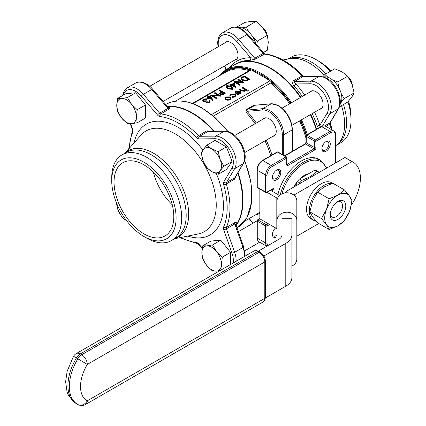 <?xml version="1.0" encoding="UTF-8"?>
<svg xmlns="http://www.w3.org/2000/svg" width="426" height="426" viewBox="0 0 426 426"><rect width="100%" height="100%" fill="white"/><g stroke="black" fill="none" stroke-linecap="round" stroke-linejoin="round"><path stroke-width="0.64" d="M276.607 170.112A5.937 3.429 -60 0 1 280.803 172.535A5.937 3.429 -60 0 1 276.607 179.804A5.937 3.429 -60 0 1 272.411 177.381A5.937 3.429 -60 0 1 276.607 170.112L276.607 170.112M277.038 236.659A5.937 3.429 -60 0 1 276.607 236.936A5.937 3.429 -60 0 1 272.411 234.508A5.937 3.429 -60 0 1 275.601 227.958M326.082 141.549A5.937 3.429 -60 0 1 330.278 143.972A5.937 3.429 -60 0 1 326.082 151.241A5.937 3.429 -60 0 1 321.886 148.818A5.937 3.429 -60 0 1 326.082 141.549L326.082 141.549M280.207 194.932A34.634 19.995 -60 0 1 303.445 162.178A34.634 19.995 -60 0 1 320.757 160.458L318.659 159.249A34.634 19.995 120 0 0 301.347 160.964A34.634 19.995 120 0 0 277.912 194.554M321.902 148.386A4.947 2.854 120 0 0 322.908 150.277A4.947 2.854 120 0 0 325.384 150.032A4.947 2.854 120 0 0 328.611 145.671A4.947 2.854 120 0 0 327.855 141.709A4.947 2.854 120 0 0 325.714 141.778M272.427 176.95A4.947 2.854 120 0 0 273.433 178.84A4.947 2.854 120 0 0 275.91 178.595A4.947 2.854 120 0 0 279.142 174.234A4.947 2.854 120 0 0 278.38 170.272A4.947 2.854 120 0 0 276.24 170.341M272.427 234.076A4.947 2.854 120 0 0 273.433 235.967A4.947 2.854 120 0 0 275.91 235.722A4.947 2.854 120 0 0 277.038 234.854M308.509 173.797A18.85 10.884 120 0 0 304.143 175.464A18.85 10.884 120 0 0 299.782 178.835M298.024 180.715A18.85 10.884 120 0 0 293.849 187.025M256.255 105.094L254.29 104.961L245.893 109.812L246.068 112.32A0.99 0.282 137.8 0 0 247.059 111.346L246.51 110.121L262.73 108.673A0.99 0.783 84.9 0 0 262.379 109.977L247.059 111.346A70.253 40.561 60 0 1 256.308 123.023M270.925 82.873L213.394 116.085L270.798 82.963L271.154 82.064A69.917 40.369 60 0 1 290.42 103.332M272.752 136.384A10.192 5.884 -120 0 0 274.126 135.937A10.192 5.884 -120 0 0 275.686 127.768A10.192 5.884 -120 0 0 269.03 118.785A10.192 5.884 -120 0 0 263.934 118.284A10.192 5.884 -120 0 0 262.858 119.243M292.119 151.416L292.119 129.935A0.99 0.57 180 0 0 292.406 129.531C291.608 119.376 287.012 111.415 278.62 105.648L271.389 103.742L255.227 105.185L246.51 110.121A0.99 0.57 -120 0 1 245.893 109.812M319.266 172.349L316.502 170.522A24.245 13.994 120 0 0 314.484 170.341L299.398 179.053A24.245 13.994 120 0 0 297.385 181.561L295.671 185.97M211.552 114.562L270.137 80.738A1.582 0.916 60 0 1 271.154 82.064M192.387 103.443L250.595 69.837A1.582 0.916 60 0 1 251.388 69.912L192.951 103.651M270.137 80.738L251.388 69.912M297.385 181.561L299.75 182.924L299.611 183.697M314.484 170.341L316.848 171.71L310.314 176.646L301.762 180.416L299.398 179.053M301.762 180.416A24.245 13.994 120 0 0 299.75 182.924M318.866 171.886A24.245 13.994 120 0 0 316.848 171.71M209.251 101.761L209.241 100.861L209.523 100.696L209.826 101.159L209.326 102.82L206.237 102.927L205.737 101.883L203.324 101.574L202.638 100.27L203.569 98.997L206.722 98.821L206.972 99.29L206.472 99.578L205.257 99.386L204.022 99.753L203.34 100.573M209.826 101.159L209.981 101.628L209.326 102.82M206.722 98.821L203.905 99.199L203.191 99.988L203.665 100.84L207.036 100.797L207.26 101.276L206.461 102.096M212.931 100.738L212.239 100.786L211.456 98.63L210.929 98.992L207.611 98.997L206.929 97.767L207.089 97.304L207.76 96.574L210.934 96.58L211.887 97.836L212.931 100.738M227.708 88.805L226.046 86.707L226.813 85.573L231.398 86.19L233.065 87.687L232.585 89.391L227.708 88.805L227.819 88.257L226.201 86.244M233.065 87.687L233.219 88.155L232.585 89.391M241.409 81.883L237.756 79.774L238.262 79.129L243.56 82.191L243.752 82.777L236.323 82.404M243.715 82.41L243.752 82.777M243.56 82.191L235.227 81.771L239.827 84.428L240.056 84.912L239.55 85.205L233.954 81.973L234.241 81.52L242.575 81.941L237.985 79.289M242.138 80.397L240.914 78.432L241.068 77.963L244.002 75.817L249.375 78.916L249.599 79.401L246.489 80.967L242.138 80.397L242.25 79.848L241.068 77.963M234.758 94.167L231.153 94.242L229.933 95.552L230.887 94.077L234.992 93.981L235.929 95.296L234.966 96.968L232.133 97.495L232.415 96.713L235.189 95.775L235.424 94.934L234.758 94.167L234.646 94.721L231.27 94.79L230.498 96.063L229.806 96.148L229.949 95.051L229.806 96.148M235.285 95.648L234.646 94.721M239.55 91.75L236.552 91.739L235.908 93.108L235.227 93.23L235.28 91.92L236.1 91.068L240.04 91.095L241.047 92.575L240.211 93.938L237.756 94.423L235.892 93.864L236.121 93.374L239.779 91.26L236.441 91.191L236.552 91.739M240.956 92.309L241.047 92.575M248.449 91.004L247.948 91.292L245.525 89.897L244.812 91.281L241.212 90.967L239.119 89.764L239.625 89.114L242.453 90.679L244.63 90.445L245.094 89.891L244.998 89.167L244.705 89.513L242.208 87.98L242.708 87.335L248.225 90.52L248.449 91.004M244.982 90.115L244.705 89.513M230.833 97.975L230.993 98.475L230.115 99.769L227.883 100.275L225.871 99.759L225.04 98.198L225.993 96.904L229.992 96.894L230.993 98.475M230.088 83.847L231.659 84.433L234.209 82.958L235.605 87.649L231.728 85.413L231.084 85.786L230.509 85.45L231.382 84.593L230.088 83.847L229.864 84.332L230.849 84.902M225.2 93.491L222.745 94.812L220.253 94.609L219.646 93.587L219.8 93.118L221.398 91.851L219.097 90.546L219.326 90.062L219.603 89.902L224.976 93.006L225.2 93.491M218.16 95.307L214.507 93.198L215.008 92.554L220.311 95.616L220.604 96.143L213.069 95.829M220.311 95.616L211.978 95.195L216.578 97.852L216.802 98.337L216.301 98.63L210.705 95.397L210.987 94.945L219.326 95.365L214.731 92.714M230.94 98.204L230.785 97.74L230.003 99.221L230.115 99.769M207.036 100.797L206.626 102.213L208.857 102.075L209.384 101.526L209.241 100.861M220.46 95.834L220.503 96.201M212.739 100.174L212.361 100.201L211.536 97.921L210.817 98.443L210.929 98.992M210.817 98.443L207.723 98.443L207.611 98.997M248.225 90.52L245.317 89.162L244.812 91.281M244.7 90.733L241.324 90.418L239.348 89.274M245.317 89.162L245.525 89.897M239.827 84.428L239.55 85.205M209.214 102.272L206.349 102.373L205.944 101.26L204.672 101.383L204.656 101.958M204.672 101.383L203.436 101.026L203.324 101.574M244.844 88.981L242.431 87.495M203.905 99.199L204.022 99.753M221.398 91.851L221.909 91.553L219.326 90.062M234.209 82.958L235.503 86.973L231.728 84.795L231.084 85.168L231.084 85.786M231.084 85.168L230.732 84.966M224.976 93.006L222.66 94.247L222.745 94.812M235.775 94.833L234.854 96.414L234.966 96.968M211.536 97.921L211.456 98.63M231.728 84.795L231.728 85.413M235.503 86.973L235.706 87.591M247.948 90.679L247.948 91.292M216.578 97.852L216.301 98.012L210.987 94.945M216.301 98.012L216.301 98.63M230.003 99.221L227.894 99.7L225.982 99.21L225.871 99.759M225.982 99.21L225.194 97.73M227.894 99.7L227.883 100.275M236.441 91.191L235.722 92.559L235.908 93.108L235.722 92.559L235.338 92.628L235.227 93.23M230.328 95.504L230.498 96.063M249.375 78.916L246.42 80.397L246.489 80.967M205.241 98.811L205.257 99.386M206.44 98.981L206.472 99.578M206.349 102.373L206.237 102.927M222.66 94.247L220.364 94.061L220.253 94.609M220.364 94.061L220.088 92.708M241.004 92.426L240.85 91.957L240.094 93.39L237.777 93.848L237.756 94.423M237.777 93.848L236.121 93.374M231.153 94.242L231.27 94.79M234.854 96.414L232.324 96.942M212.361 100.201L212.239 100.786M203.436 101.026L202.797 99.801M246.42 80.397L242.25 79.848M235.338 92.628L235.28 91.92M239.55 84.588L234.241 81.52M205.944 101.26L205.737 101.883M235.605 87.282L235.605 87.649M240.094 93.39L240.211 93.938M232.474 88.842L227.819 88.257M207.723 98.443L207.089 97.304M206.306 101.867L206.626 102.213M167.311 106.319A71.243 41.13 60 0 1 192.616 113.055A71.243 41.13 60 0 1 214.267 131.203M238.102 172.482A71.243 41.13 60 0 1 236.174 225.594M316.183 129.44A71.243 41.13 -120 0 0 310.362 114.669M300.468 97.533A71.243 41.13 -120 0 0 270.143 68.298A71.243 41.13 -120 0 0 270.137 68.298A71.243 41.13 -120 0 0 234.518 64.768L225.604 69.917A71.243 41.13 60 0 1 261.223 73.442A71.243 41.13 60 0 1 291.554 102.677M229.726 99.056L230.434 98.055L229.715 97.053L226.27 97.064L225.535 98.055L226.254 99.05L229.726 99.056M231.126 86.35L227.149 85.786L226.877 87.138L228.102 88.097L232.106 88.651L232.612 87.703L231.126 86.35L231.014 86.904L227.26 86.334L226.776 87.005M226.653 86.766L226.877 87.138M210.572 98.182L211.142 97.463L210.636 96.729L208.074 96.793L207.499 97.517L207.968 98.268L210.572 98.182M240.04 91.43L236.638 93.4L239.79 93.246L240.509 92.357L240.04 91.43L240.003 92.069L237.346 93.603M240.466 92.538L240.349 92.836L240.003 92.069M234.002 83.485L232.005 84.636L234.912 86.313L234.002 83.485L233.901 84.156L232.537 84.944M224.348 92.964L222.26 91.755L220.455 92.857L220.226 93.395L220.641 93.901L223.213 93.619L224.348 92.964M244.071 76.179L241.643 77.899L241.574 78.735L242.527 79.689L246.324 80.088L248.747 78.879L244.071 76.179L244.071 76.792L241.973 78.171L241.67 78.932M270.558 68.538L270.143 68.298L270.558 68.538A70.647 40.789 60 0 1 300.586 97.463M310.485 114.599A70.647 40.789 60 0 1 316.284 129.382M226.27 97.064L226.382 97.613L225.695 98.544M230.274 98.576L229.598 97.602L226.382 97.613M229.71 97.053L229.598 97.602M227.149 85.786L227.26 86.334M232.479 88.336L231.014 86.904M208.08 96.793L208.192 97.341L207.654 98.017M210.982 97.858L210.524 97.277L208.192 97.341M210.636 96.729L210.524 97.277M234.524 86.089L233.901 84.156M221.153 92.378L221.264 92.932L220.386 93.704M223.815 93.273L222.255 92.373L221.264 92.932M222.26 91.755L222.255 92.373M241.83 77.644L241.973 78.171M248.214 79.183L244.071 76.792M213.639 131.213A71.243 41.13 -120 0 0 192.195 113.3A71.243 41.13 -120 0 0 167.477 106.511M236.089 225.354A71.243 41.13 -120 0 0 237.783 173.025M316.598 129.2A71.243 41.13 -120 0 0 310.783 114.429M300.889 97.288A71.243 41.13 -120 0 0 270.558 68.053A71.243 41.13 -120 0 0 234.939 64.528A71.243 41.13 -120 0 0 234.731 64.651M344.906 157.545L351.903 161.587A34.634 19.995 -60 0 1 353.223 162.237L346.226 158.2A34.634 19.995 120 0 0 344.906 157.545L288.072 190.358A20.778 11.997 0 0 0 284.605 193.01M211.024 131.24L206.85 130.83A1.981 1.145 -120 0 0 208.005 131.437L224.806 131.091A1.981 1.539 89.4 0 0 224.193 131.261L215.796 136.107A1.981 1.539 89.4 0 0 215.034 138.722L198.846 138.903A3.956 2.284 -120 0 1 197.573 138.519A3.956 2.284 -120 0 1 196.53 137.678A69.262 39.991 -120 0 0 159.878 116.522A1.981 1.486 96.4 0 1 160.756 113.912A71.243 41.13 60 0 1 179.602 120.569A71.243 41.13 60 0 1 198.452 135.676L206.85 130.83M244.524 256.441A19.788 11.427 -120 0 0 243.012 247.447L234.769 223.996L226.371 228.842A1.981 1.145 60 0 1 226.318 227.473A71.243 41.13 60 0 0 226.318 183.947L234.715 179.096L236.446 175.272M235.748 224.172A1.981 1.528 -150.9 0 1 236.089 223.89C236.872 222.345 236.414 221.93 234.715 222.628L226.318 227.473A1.981 1.486 -156.4 0 1 223.623 226.93A69.262 39.991 -120 0 0 223.623 184.607A1.981 0.634 163.8 0 0 226.318 183.947A1.981 1.145 60 0 1 226.371 182.637L234.769 177.791L243.012 163.861L234.619 168.707L226.371 182.637A1.981 1.539 -149.4 0 1 223.725 181.993A3.956 2.284 -120 0 0 223.623 184.607M169.149 109.067A1.981 1.145 60 0 1 167.993 108.337L168.009 107.128L152.673 89.252A1.981 0.501 139.4 0 0 151.805 89.465L143.408 94.316L159.596 113.183A1.981 1.145 60 0 0 160.229 113.726A1.981 1.145 60 0 0 160.756 113.912L169.149 109.067C170.608 107.938 170.469 107.331 168.744 107.245A1.981 1.528 -89.1 0 1 168.329 107.4M218.032 46.865L217.638 42.637L218.117 38.878L219.262 36.061L222.313 32.967A19.788 11.427 60 0 1 232.207 33.947A19.788 11.427 60 0 1 238.56 39.378L254.748 58.245L250.696 57.771A1.981 1.528 -89.1 0 1 249.908 60.386L255.909 58.974L264.306 54.129A71.243 41.13 -120 0 1 283.152 60.785A71.243 41.13 -120 0 1 302.002 75.892A1.981 1.145 -120 0 0 302.524 76.313A1.981 1.145 -120 0 0 303.163 76.504L294.765 81.35A1.981 1.145 60 0 1 294.132 81.158A1.981 1.145 60 0 1 293.605 80.738C292.151 82.165 292.284 83.863 294.009 85.85A1.981 0.527 -41.3 0 0 296.022 83.943C294.685 83.123 294.265 82.261 294.765 81.35L310.953 81.169A1.981 1.539 89.4 0 0 310.187 83.784L296.022 83.943A73.219 42.275 60 0 1 304.686 95.094M320.336 127.044L319.91 125.313A1.981 0.527 -18.7 0 0 317.253 126.101L318.398 128.162M296.826 236.201L318.786 223.522M351.509 204.634L351.903 204.405A34.634 19.995 -60 0 0 353.223 162.237M293.94 195.161A10.884 6.284 180 0 1 295.069 194.4L351.903 161.587M224.806 131.091C236.718 130.351 250.062 153.466 243.47 163.414L234.769 177.791A1.981 1.145 60 0 0 234.715 179.096M234.715 222.628A1.981 1.145 60 0 0 234.769 223.996L235.818 224.582L235.759 224.055L235.621 224.358M332.631 183.313L331.604 182.717A20.778 11.997 120 0 0 321.215 183.744A20.778 11.997 120 0 0 307.641 202.057A20.778 11.997 120 0 0 310.826 218.708L313.627 220.322A20.778 11.997 120 0 0 316.113 221.195M296.826 220.285A9.894 8.078 180 0 0 286.932 212.207A9.894 8.078 180 0 0 277.038 220.285L277.038 200.864A9.894 8.078 -0 0 1 286.932 192.786A9.894 8.078 -0 0 1 296.826 200.864L296.826 259.067A9.894 8.078 180 0 1 291.879 266.064M135.654 92.793L125.862 93.667L117.64 98.411L116.767 105.446L117.64 111.474L121.66 118.071L127.433 123.657L131.458 123.726L137.231 122.784L145.452 118.039L145.452 104.977L135.654 92.793L127.433 97.538L121.66 98.481L117.64 98.411M230.546 264.509L230.546 252.368L220.753 240.179L210.955 241.057L202.733 245.802L201.86 252.836L202.733 258.859L206.759 265.462L212.531 271.048L216.552 271.117L219.922 270.643M232.064 161.513L226.408 146.933L215.098 140.404L206.876 145.149L203.17 149.68L201.221 153.195L203.17 160.991L206.876 167.775L211.653 171.545L218.187 174.303L226.408 169.559L232.064 161.513L223.842 166.257L220.141 159.473L218.187 151.683L211.653 148.919L206.876 145.149M224.64 43.053A10.192 5.884 60 0 1 225.716 42.089A10.192 5.884 60 0 1 230.812 42.595A10.192 5.884 60 0 1 237.468 51.573A10.192 5.884 60 0 1 235.908 59.741A10.192 5.884 60 0 1 234.534 60.188M309.739 92.181A10.192 5.884 60 0 1 310.81 91.217A10.192 5.884 60 0 1 315.906 91.723A10.192 5.884 60 0 1 322.562 100.701A10.192 5.884 60 0 1 321.002 108.87A10.192 5.884 60 0 1 319.633 109.317M332.083 183.489A20.778 11.997 120 0 0 324.016 185.363A20.778 11.997 120 0 0 310.437 203.676A20.778 11.997 120 0 0 313.627 220.322M279.541 195.491L270.622 190.347M267.123 192.366L276.165 197.584A2.966 1.715 180 0 1 277.038 198.798L277.038 229.497A2.966 1.715 180 0 0 276.165 228.288L259.839 218.857L257.964 219.938L266.362 224.79L268.236 223.709M277.038 220.285L277.038 240.355M218.187 151.683L226.408 146.933M121.777 216.903L126.559 220.673A13.85 7.998 -120 0 1 118.077 210.119L121.777 216.903M222.111 269.381L221.451 264.147L222.324 257.112L216.552 251.526L212.531 244.929L206.759 245.871L202.733 245.802M212.531 244.929L220.753 240.179M116.186 202.18L118.077 210.119A13.85 7.998 -120 0 1 116.767 203.612M137.231 122.784L136.357 116.756L137.231 109.722L131.458 104.136L127.433 97.538M137.231 109.722L145.452 104.977M218.187 174.303L220.141 170.783L223.842 166.257M222.324 257.112L230.546 252.368M324.079 76.904A16.326 9.425 60 0 1 330.32 78.395A16.326 9.425 60 0 1 340.449 91.18A16.326 9.425 60 0 1 340.033 104.535M238.986 27.775A16.326 9.425 60 0 1 245.222 29.261A16.326 9.425 60 0 1 255.919 43.75M281.985 218.266L281.985 234.896L281.985 218.266L291.879 218.266L291.879 277.715A20.778 11.997 0 0 1 285.793 286.197L265.366 297.992M259.839 189.043L259.839 218.857M203.17 149.68A13.85 7.998 60 0 1 211.653 148.919A13.85 7.998 -120 0 1 220.141 159.473A13.85 7.998 -120 0 1 220.141 170.783A13.85 7.998 -120 0 1 211.653 171.545A13.85 7.998 -120 0 1 203.17 160.991A13.85 7.998 -120 0 1 201.86 154.579A13.85 7.998 -120 0 1 203.17 149.68M121.66 118.071A13.85 7.998 -120 0 0 126.559 122.411A13.85 7.998 -120 0 0 131.458 123.726A13.85 7.998 -120 0 0 136.357 116.756A13.85 7.998 -120 0 0 131.458 104.136A13.85 7.998 -120 0 0 121.66 98.481A13.85 7.998 -120 0 0 116.767 105.446A13.85 7.998 60 0 0 121.66 118.071M211.653 247.181A13.85 7.998 -120 0 0 206.759 245.871A13.85 7.998 -120 0 0 201.86 252.836A13.85 7.998 -120 0 0 206.759 265.462A13.85 7.998 -120 0 0 216.552 271.117A13.85 7.998 -120 0 0 221.451 264.147A13.85 7.998 60 0 0 216.552 251.526A13.85 7.998 -120 0 0 211.653 247.181M324.016 186.977L332.876 183.233L344.496 189.943L338.004 195.055L329.144 198.804L317.524 192.094L324.016 186.977M329.144 198.804L326.492 209.379L321.47 218.586L326.492 224.731L329.144 229.502L317.524 222.798L312.503 216.653L309.851 211.876L312.503 201.301L317.524 192.094M281.985 234.896A10.884 6.284 180 0 1 278.796 239.343L258.369 251.132M263.891 256.026L285.793 243.379A20.778 11.997 0 0 0 291.879 234.896M341.359 101.995L344.245 98.608L341.194 93.539M339.08 88.102L337.781 81.952L332.605 79.976M328.121 77.367L324.857 74.486L323.036 76.573M249.088 32.264L246.223 27.088L241.851 27.898M256.745 44.709L257.416 41.018L252.74 36.812M329.144 229.502L338.004 225.759L344.496 220.641L349.517 211.434L352.169 200.859L349.517 196.088L344.496 189.943M321.47 218.586L309.851 211.876M111.734 180.757L111.734 177.525A49.475 28.563 60 0 1 121.98 154.878A49.475 28.563 60 0 1 146.72 157.327A49.475 28.563 60 0 1 179.037 200.923A49.475 28.563 60 0 1 171.454 240.568A49.475 28.563 60 0 1 146.72 238.118L143.919 236.505A45.518 26.279 -120 0 0 176.103 217.92A45.518 26.279 -120 0 0 143.919 162.178A45.518 26.279 -120 0 0 111.734 180.757A45.518 26.279 -120 0 0 143.919 236.505L146.72 238.118M324.857 74.486L334.751 68.772L342.211 71.93L347.675 76.238L351.908 83.991L354.139 92.895L351.908 96.915L347.675 102.091L339.394 106.873M354.139 92.895L344.245 98.608M347.675 76.238L337.781 81.952M330.315 71.334A49.475 28.563 -120 0 0 316.039 59.571A49.475 28.563 -120 0 0 291.299 57.121L288.088 58.974M337.562 144.67L340.773 142.816A49.475 28.563 -120 0 0 351.019 120.164A49.475 28.563 -120 0 0 347.935 101.798M318.834 61.19L316.039 59.571L318.834 61.19A45.518 26.279 60 0 1 330.981 70.95M236.643 27.157L244.923 22.376L251.521 21.3L256.117 21.38L246.223 27.088M256.117 21.38L262.714 27.765L267.315 35.305L257.416 41.018M267.315 35.305L268.311 42.19L267.315 50.231L263.412 52.483M349.517 196.088A18.803 10.852 120 0 0 338.004 195.055A18.803 10.852 120 0 0 326.492 209.379A18.803 10.852 120 0 0 326.492 224.731A18.803 10.852 120 0 0 338.004 225.759A18.803 10.852 120 0 0 349.517 211.434A18.803 10.852 120 0 0 349.517 196.088M348.521 101.138A45.518 26.279 60 0 1 351.019 116.932L351.019 120.164M338.004 201.434A10.991 6.347 -60 0 1 345.779 205.918A10.991 6.347 -60 0 1 338.004 219.385A10.991 6.347 -60 0 1 330.235 214.896A10.991 6.347 -60 0 1 338.004 201.434L338.004 201.434M143.919 164.841A42.249 24.394 60 0 1 171.524 202.073A42.249 24.394 60 0 1 165.043 235.929A42.249 24.394 60 0 1 143.919 233.837A42.249 24.394 60 0 1 116.319 196.604A42.249 24.394 60 0 1 122.794 162.748A42.249 24.394 60 0 1 143.919 164.841M330.283 213.873A8.696 5.021 120 0 0 336.386 216.573A8.696 5.021 120 0 0 342.52 206.37A8.696 5.021 120 0 0 337.147 201.983M172.269 204.81A42.249 24.394 60 0 1 153.355 172.056M351.599 83.224A9.894 5.714 -120 0 0 349.501 79.06M265.781 32.312A9.894 5.714 -120 0 0 263.225 28.414M348.063 76.797A7.918 4.569 60 0 1 352.27 84.971M262.049 26.96A7.918 4.569 60 0 1 267.022 34.687M272.656 191.519L272.656 189.645L272.246 189.41M274.056 192.328L274.056 189.645A0.99 0.57 180 0 1 272.656 189.645A0.99 0.57 120 0 0 272.518 189.24M274.056 189.645A1.981 1.145 120 0 0 272.656 188.835A0.99 0.57 60 0 1 272.454 189.288L272.454 189.192M288.051 165.405A0.99 0.57 -120 0 0 287.353 164.196L313.941 148.844A0.99 0.57 60 0 1 314.638 150.059L288.051 165.405A1.981 1.145 120 0 1 286.65 164.601L286.65 158.137L271.958 166.619A6.928 3.999 120 0 0 267.059 175.102L267.059 192.067L272.656 188.835M269.631 224.513L267.059 225.998L267.059 242.964A6.928 3.999 120 0 0 267.89 245.637M335.629 162.902L335.629 135.516A6.928 3.999 120 0 0 330.73 132.688L316.039 141.171L316.039 147.636A1.981 1.145 120 0 1 314.638 150.059M286.65 164.601A0.99 0.57 0 0 0 286.943 164.196L286.943 157.732A0.99 0.57 -0 0 1 286.65 158.137A0.99 0.57 -120 0 0 285.952 156.922L277.555 152.077L262.863 160.559A0.99 0.57 -120 0 0 262.368 160.511C259.072 162.759 257.277 165.874 256.974 169.852A0.99 0.57 180 0 0 257.267 170.256L257.267 187.222A0.99 0.57 180 0 1 256.974 186.817L256.974 169.852M271.958 166.619A0.99 0.57 -120 0 0 271.261 165.405L262.863 160.559A7.918 4.569 120 0 0 257.267 170.256L265.659 175.102A7.918 4.569 -60 0 1 271.261 165.405L285.952 156.922A0.99 0.57 -60 0 1 286.448 156.875A0.99 0.99 0 0 1 286.943 157.732M256.974 237.713A0.99 0.57 0 0 0 257.267 238.118A7.918 4.569 120 0 0 258.907 241.744L257.368 239.913L256.974 237.713L256.974 220.748A0.99 0.57 0 0 0 257.267 221.153L257.267 238.118L265.659 242.964A0.99 0.57 0 0 0 267.059 242.964M259.839 218.527L257.469 219.891A0.99 0.57 60 0 0 257.267 220.343A0.99 0.57 0 0 0 256.974 220.748A0.99 0.99 0 0 1 257.469 219.891A0.99 0.57 60 0 1 257.964 219.938A0.99 0.57 -60 0 0 257.267 221.153L265.659 225.998A0.99 0.57 0 0 0 267.059 225.998A0.99 0.57 -120 0 0 266.362 224.79A0.99 0.57 -60 0 0 265.659 225.998L265.659 242.964A7.918 4.569 -60 0 0 266.836 246.249M330.73 132.688A0.99 0.57 60 0 0 330.033 131.474L315.336 139.957A0.99 0.57 -60 0 0 314.638 141.171L314.638 147.636A0.99 0.57 120 0 1 313.941 148.844L305.543 143.999A0.99 0.57 60 0 0 305.048 143.951L305.953 142.38L305.953 135.921A0.99 0.57 0 0 0 306.241 136.325A0.99 0.57 -60 0 1 306.944 135.111A0.99 0.57 60 0 0 306.448 135.063A0.99 0.99 0 0 0 305.953 135.921A0.99 0.57 0 0 1 306.241 135.516A0.99 0.57 60 0 1 306.448 135.063L321.14 126.581A0.99 0.57 60 0 1 321.635 126.629L306.944 135.111L315.336 139.957A0.99 0.57 60 0 1 316.039 141.171A0.99 0.57 0 0 1 314.638 141.171L306.241 136.325L306.241 142.785L314.638 147.636A0.99 0.57 0 0 0 316.039 147.636M325.592 126.234A7.918 4.569 120 0 0 321.635 126.629L330.033 131.474A7.918 4.569 -60 0 1 333.989 131.086L325.592 126.234L323.27 125.814L321.14 126.581M277.06 152.029A0.99 0.99 0 0 1 278.05 152.029A0.99 0.57 -60 0 0 277.555 152.077A0.99 0.57 -120 0 0 277.06 152.029L262.368 160.511M305.953 142.38A0.99 0.57 0 0 0 306.241 142.785A0.99 0.57 120 0 1 305.543 143.999L284.845 155.948M266.362 192.472A0.99 0.57 -60 0 1 265.867 192.52A0.99 0.57 -60 0 1 265.659 192.067A0.99 0.57 180 0 0 267.059 192.067A0.99 0.57 60 0 1 266.857 192.52L272.454 189.288M256.974 186.817A0.99 0.99 0 0 0 257.469 187.674A0.99 0.57 -60 0 1 257.267 187.222L265.659 192.067L265.659 175.102A0.99 0.57 180 0 0 267.059 175.102M335.917 162.737L335.917 135.111A0.99 0.57 180 0 1 335.629 135.516M286.932 164.276A0.99 0.57 120 0 0 287.353 164.196L286.943 163.957M326.375 168.243A33.643 19.426 120 0 0 304.143 163.387A33.643 19.426 120 0 0 281.916 193.899M270.76 155.666A69.262 39.991 -120 0 0 265.004 140.857M255.11 123.721A69.262 39.991 -120 0 0 246.068 112.32M305.953 138.019A69.262 39.991 -120 0 0 299.526 120.925M289.632 103.79A69.262 39.991 -120 0 0 270.798 82.963M271.389 103.742A0.99 0.783 84.9 0 0 271.128 103.822L262.73 108.673A19.788 11.427 60 0 1 269.727 110.547A19.788 11.427 60 0 1 283.721 134.781L292.119 129.935A19.788 11.427 -120 0 0 278.125 105.701A19.788 11.427 -120 0 0 271.128 103.822L254.908 105.275A0.99 0.57 -120 0 1 254.29 104.961M282.321 154.494L282.321 134.781A0.99 0.57 180 0 0 283.721 134.781L283.721 155.304M259.839 213.437A70.253 40.561 60 0 1 255.238 215.05M249.258 218.501L253.023 223.181M282.321 134.781A18.803 10.852 -120 0 0 269.03 111.756A18.803 10.852 -120 0 0 262.379 109.977M266.202 140.165A70.253 40.561 60 0 1 271.99 154.957M300.319 120.467A69.917 40.369 60 0 1 306.124 135.361M290.761 103.135A70.588 40.758 -120 0 0 260.765 74.246A70.588 40.758 -120 0 0 219.326 75.828M306.454 135.058A70.588 40.758 -120 0 0 300.655 120.27M221.366 74.646A69.917 40.369 60 0 1 250.259 70.029M227.676 131.453A71.243 41.13 -120 0 0 201.53 107.911A71.243 41.13 -120 0 0 165.911 104.381C176.018 98.917 187.999 100.083 201.855 107.879L215.503 117.933L228.112 131.575M244.705 160.309L250.935 181.817L251.739 201.599L246.995 217.51L237.149 227.777A71.243 41.13 -120 0 0 244.588 160.746M301.448 119.818A71.243 41.13 60 0 1 307.268 134.589M249.183 70.652A69.262 39.991 -120 0 0 225.668 72.164L175.31 101.239M241.324 90.418L241.212 90.967M243.8 88.283L243.688 88.832M223.991 93.576L224.103 94.125M248.358 79.508L248.47 80.056M243.315 76.616L243.432 77.165M236.089 223.89A71.243 41.13 60 0 1 235.775 224.438M168.116 107.24A71.243 41.13 60 0 1 168.744 107.245M249.908 60.386A71.243 41.13 -120 0 0 236.339 63.719L234.939 64.528M331.274 129.515A71.243 41.13 -120 0 0 329.868 124.163L325.933 126.431M317.253 126.101A71.243 41.13 -120 0 0 312.183 113.62M302.29 96.478A71.243 41.13 -120 0 0 294.009 85.85M293.605 80.738L302.002 75.892A1.981 0.634 136.2 0 1 302.907 75.716L303.791 76.329M180.746 237.495A69.262 39.991 -120 0 0 196.53 242.57A1.981 1.486 96.4 0 0 197.707 243.731L202.217 248.555M243.47 163.414A1.981 1.539 -149.4 0 1 243.012 163.861A19.788 11.427 -120 0 0 240.44 143.615A19.788 11.427 -120 0 0 224.193 131.261L208.005 131.437L199.608 136.288A1.981 1.145 60 0 1 198.974 136.096A1.981 1.145 60 0 1 198.452 135.676A1.981 0.634 136.2 0 0 196.53 137.678M129.291 148.365A69.262 39.991 -120 0 1 132.784 132.161A1.981 1.486 -156.4 0 1 132.369 130.564L128.663 149.084M159.878 116.522A3.956 2.284 -120 0 1 158.829 116.149A3.956 2.284 -120 0 1 157.561 115.063A1.981 0.501 139.4 0 1 159.596 113.183L167.993 108.337L151.805 89.465A19.788 11.427 -120 0 0 135.559 83.059L127.161 87.905A19.788 11.427 60 0 1 143.408 94.316A1.981 0.501 139.4 0 0 141.373 96.196A17.812 10.283 -120 0 0 123.503 95.03M247.825 34.314A1.981 0.501 139.4 0 0 246.958 34.533A19.788 11.427 -120 0 0 240.605 29.101A19.788 11.427 -120 0 0 230.711 28.121C232.979 26.369 236.611 26.662 241.595 29.005L247.825 34.314L264.013 53.186A1.981 0.501 139.4 0 0 263.146 53.399L254.748 58.245A1.981 1.145 -120 0 0 255.387 58.788A1.981 1.145 -120 0 0 255.909 58.974M229.284 67.793A73.219 42.275 60 0 1 250.696 57.771L236.526 41.258A1.981 0.501 139.4 0 1 238.56 39.378L246.958 34.533L263.146 53.399A1.981 1.145 -120 0 0 263.779 53.942A1.981 1.145 -120 0 0 264.306 54.129A1.981 1.486 96.4 0 1 265.047 53.964C271.24 54.677 277.603 56.919 284.142 60.689C290.654 64.464 296.911 69.475 302.907 75.716M319.963 76.153L326.689 78.134C336.567 83.507 343.718 100.6 338.627 108.476L330.379 122.406L330.475 123.465A1.981 0.634 163.8 0 1 329.868 124.163A1.981 1.145 -120 0 1 329.921 122.853L338.169 108.923A19.788 11.427 -120 0 0 325.698 78.23A19.788 11.427 -120 0 0 319.346 76.323L303.163 76.504A1.981 1.539 89.4 0 1 303.775 76.329L319.963 76.153A1.981 1.539 89.4 0 0 319.346 76.323L310.953 81.169A19.788 11.427 60 0 1 317.306 83.075A19.788 11.427 60 0 1 329.772 113.769A1.981 1.539 -149.4 0 1 327.125 113.124A17.812 10.283 -120 0 0 315.906 85.504A17.812 10.283 -120 0 0 310.187 83.784M314.58 112.235A73.219 42.275 60 0 1 319.91 125.313L327.125 113.124M324.681 125.878L329.921 122.853A1.981 1.539 -149.4 0 0 330.379 122.406M295.069 194.4L295.069 196.264M134.036 142.982A63.916 36.902 60 0 1 178.201 127.358A63.916 36.902 60 0 1 202.893 150.085M216.397 173.696A63.916 36.902 60 0 1 187.786 236.079M202.297 248.049L198.846 244.029A3.956 2.284 -120 0 0 196.53 242.57M233.139 263.012A17.812 10.283 -120 0 0 231.973 253.119L223.725 229.662A3.956 2.284 -120 0 1 223.623 226.93M223.725 181.993L231.973 168.062A17.812 10.283 -120 0 0 229.657 149.84A17.812 10.283 -120 0 0 215.034 138.722M157.561 115.063L141.373 96.196M130.697 123.78L132.683 129.429A1.981 0.501 160.6 0 1 132.214 129.275L132.369 130.564M132.784 132.161A3.956 2.284 -120 0 0 132.683 129.429M198.846 244.029A1.981 0.501 139.4 0 0 198.745 244.508M235.818 224.582L243.635 246.803A1.981 0.501 -19.4 0 1 243.012 247.447L234.619 252.293L226.371 228.842A1.981 0.501 160.6 0 1 223.725 229.662M198.846 138.903A1.981 1.539 89.4 0 1 199.608 136.288L215.796 136.107A19.788 11.427 60 0 1 232.048 148.461A19.788 11.427 60 0 1 234.619 168.707A1.981 1.539 -149.4 0 1 231.973 168.062M224.784 65.817L226.121 69.619M236.526 41.258A17.812 10.283 -120 0 0 230.812 36.37A17.812 10.283 -120 0 0 218.458 46.62M338.627 108.476A1.981 1.539 -149.4 0 1 338.169 108.923L329.772 113.769L322.551 125.968M231.973 253.119A1.981 0.501 160.6 0 0 234.619 252.293A19.788 11.427 60 0 1 236.126 261.287M174.665 238.714L198.095 234.007A58.181 33.59 -120 0 0 214.448 190.172A58.181 33.59 -120 0 0 175.102 133.833A58.181 33.59 -120 0 0 140.985 135.09L125.191 153.025M276.165 197.584L276.165 228.288M125.457 152.87A49.885 28.803 60 0 1 153.392 153.142A49.885 28.803 60 0 1 186.78 200.007A49.885 28.803 60 0 1 174.932 238.56M324.106 75.327A49.885 28.803 -120 0 0 309.367 63.091A49.885 28.803 -120 0 0 289.648 58.666L282.944 60.013M335.917 146.533L338.611 143.477A49.885 28.803 -120 0 0 341.519 105.643M171.454 240.568L175.938 237.98A49.475 28.563 -120 0 0 183.521 198.335A49.475 28.563 -120 0 0 151.203 154.739A49.475 28.563 -120 0 0 126.463 152.29L121.98 154.878M288.37 58.921A49.475 28.563 60 0 1 311.555 62.159A49.475 28.563 60 0 1 325.831 73.922M343.489 104.508A49.475 28.563 60 0 1 337.754 144.451M285.793 243.379L285.793 286.197M76.334 353.543A7.897 7.897 0 0 0 73.506 356.328L76.446 357.92A7.897 4.558 120 0 1 80.285 353.937L81.712 354.757L259.221 252.277L257.794 251.452A7.897 4.558 -120 0 0 253.843 251.058L256.425 250.547L258.779 251.356A1.981 1.145 120 0 0 257.794 251.452L80.285 353.937A7.897 4.558 -120 0 0 76.334 353.543L253.843 251.058M260.211 252.176C263.39 254.322 265.116 257.309 265.382 261.138A1.981 1.145 180 0 1 264.802 261.947A7.897 4.558 60 0 0 259.221 252.277A1.981 1.145 -60 0 1 260.211 252.176L258.779 251.356M264.802 298.333A1.981 1.145 0 0 0 265.382 297.524L264.892 300L263.167 301.949A7.897 4.558 -120 0 0 264.802 298.333L264.802 261.947L87.293 364.432A30.693 17.722 120 0 0 87.293 400.818L264.802 298.333M263.167 301.949L85.658 404.434A7.897 4.558 -120 0 0 87.293 400.818A7.897 6.443 -62.7 0 1 78.086 404.609A7.897 6.443 -62.7 0 1 77.873 404.492A38.59 22.28 -60 0 1 77.34 404.205A38.59 22.28 -60 0 1 77.873 358.745A7.897 4.558 120 0 1 81.712 354.757A7.897 4.558 60 0 1 87.293 364.432L76.446 357.92A38.59 22.28 120 0 0 75.913 403.379L68.703 395.866L67.079 392.128L65.62 381.589L67.154 371.254L73.506 356.328M305.048 143.951L284.552 155.783M257.469 187.674L265.867 192.52A0.99 0.99 0 0 0 266.857 192.52M335.917 135.111L335.512 132.885L333.989 131.086M266.772 246.281L258.907 241.744M326.801 167.998L320.757 160.458M278.05 152.029L286.448 156.875M292.406 129.531L292.406 151.246M244.572 221.206L259.839 212.393M252.858 223.277L249.093 218.597M218.181 76.488L225.604 69.917M179.809 237.681L197.707 243.731M168.009 107.128L168.435 107.448L168.105 107.416M330.475 123.465L332.142 130.015M264.013 53.186L265.047 53.964M224.443 66.019L225.78 69.816M130.287 123.801L132.214 129.275M127.161 87.905L124.104 90.999L122.624 95.536M243.635 246.803L245.072 256.122M152.673 89.252C146.991 82.058 138.28 80.583 135.559 83.059M222.313 32.967L230.711 28.121M256.974 220.902L238.315 231.675M259.679 242.192L244.726 250.823M322.072 107.906L291.97 125.287M275.196 134.973L244.726 152.567M312.178 90.77L282.076 108.151M265.302 117.837L234.827 135.425M227.085 41.642L149.734 86.297M236.978 58.777L163.115 101.425M265.382 261.138L265.382 297.524M75.913 403.379L78.086 404.609A7.897 7.897 0 0 0 85.658 404.434"/></g></svg>
